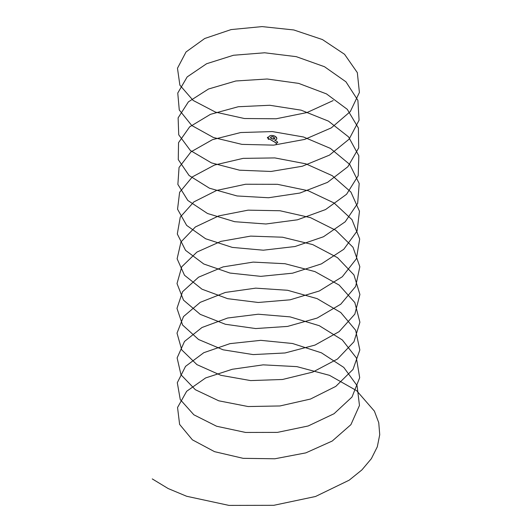 <?xml version="1.0" encoding="UTF-8"?>
<svg xmlns="http://www.w3.org/2000/svg" width="532" height="532" viewBox="0 0 532 532"><rect width="100%" height="100%" fill="white"/><g stroke="black" fill="none" stroke-linecap="round" stroke-linejoin="round"><path stroke-width="0.8" d="M267.403 137.675A0.871 0.499 0 0 0 267.403 137.708A0.871 0.499 0 0 0 267.656 138.067L275.815 142.775A1.097 0.632 0 0 0 277.012 142.915A1.097 0.632 0 0 0 277.691 142.33A1.097 0.632 0 0 0 277.691 142.297M274.665 140.235L274.778 140.169A3.039 1.756 0 0 0 276.82 138.506A3.039 1.756 0 0 0 276.82 138.473M274.725 138.254A1.563 0.904 0 0 0 274.545 137.861L272.856 136.884A1.563 0.904 0 0 0 270.555 137.655M272.863 136.804L274.552 137.781A1.576 0.911 180 0 1 274.273 138.852A1.576 0.911 180 0 1 272.424 139.012L270.728 138.034A1.576 0.911 180 0 1 271.007 136.97A1.576 0.911 180 0 1 272.863 136.804L272.856 136.884M276.208 143.76L276.354 142.975M276.075 142.915L276.135 143.873M276.108 143.141L276.108 143.859L276.214 143.128M276.354 143.886L276.288 143.554M268.341 138.726L268.387 139.065M268.341 138.899L268.467 139.431M268.487 139.264L268.574 138.865M268.514 139.451L268.414 138.706L268.387 139.424M268.5 139.364L268.5 138.805M333.172 100.568L306.977 112.558L276.161 118.769L244.394 118.516L215.527 112.132L193.163 100.448L179.876 85.16L177.475 68.249L186.034 51.963L204.727 38.497L231.101 29.586L262.07 26.6L293.804 29.958L322.432 39.561L344.55 54.291L357.331 72.631L359.399 92.475L350.295 111.587L331.33 127.866L304.65 139.424L273.608 145.136L241.927 144.371L213.452 137.522L191.739 125.486L179.271 109.984L177.761 93.047L187.184 76.907L206.596 63.74L233.462 55.261L264.63 52.781L296.257 56.658L324.48 66.713L345.946 81.802L357.896 100.342L359.073 120.205L349.118 139.171L329.441 155.131L302.276 166.257L271.041 171.464L239.486 170.187L211.423 162.878L190.376 150.496L178.732 134.802L178.12 117.845L188.395 101.865L208.504 89.017L235.842 80.984L267.19 79.002L298.691 83.391L326.482 93.898L347.283 109.333L358.402 128.059L358.681 147.936L347.875 166.729L327.506 182.37L299.882 193.05L268.474 197.751L237.066 195.962L209.442 188.202L189.073 175.487L178.267 159.607L178.546 142.649L189.665 126.842L210.466 114.327L238.256 106.739L269.757 105.27L301.105 110.164L328.444 121.123L348.553 136.884L358.827 155.783L358.216 175.66L346.571 194.266L325.524 209.575L297.461 219.802L265.907 223.992L234.672 221.704L207.507 213.498L187.829 200.451L177.874 184.411L179.051 167.46L191.001 151.839L212.468 139.67L240.69 132.535L272.317 131.577L303.486 136.977L330.359 148.375L349.763 164.455L359.186 183.513L357.677 203.37L345.208 221.791L323.496 236.747L295.021 246.516L263.347 250.2L232.298 247.4L205.618 238.762L186.652 225.402L177.548 209.202L179.617 192.278L192.398 176.863L214.522 165.046L243.144 158.363L274.878 157.924L305.847 163.829L332.221 175.653L350.914 192.045L359.472 211.251L357.072 231.074L343.785 249.282L321.421 263.885L292.553 273.189L260.786 276.361L229.957 273.056L203.776 263.992L185.542 250.333L177.302 233.994L180.262 217.109L193.854 201.907L216.61 190.449L245.618 184.238L277.438 184.311L308.174 190.715L334.036 202.965L351.991 219.65L359.692 238.988L356.393 258.771L342.302 276.753L319.306 290.991L290.073 299.822L258.226 302.475L227.649 298.678L201.987 289.195L184.491 275.243L177.123 258.785L180.973 241.954L195.364 226.971L218.745 215.892L248.112 210.153L279.985 210.745L310.469 217.641L335.792 230.309L353.009 247.28L359.832 266.732L355.649 286.455L340.759 304.204L317.152 318.056L287.566 326.415L255.686 328.557L225.368 324.267L200.251 314.365L183.513 300.141L177.01 283.563L181.751 266.805L196.94 252.068L220.913 241.368L250.625 236.108L282.525 237.212L312.736 244.607L337.501 257.674L353.953 274.918L359.905 294.475L354.837 314.126L339.157 331.629L314.964 345.095L285.052 352.969L253.146 354.591L223.127 349.817L198.569 339.509L182.596 325.025L176.976 308.347L182.596 291.676L198.569 277.185L223.127 266.884L253.146 262.103L285.052 263.726L314.964 271.606L339.157 285.072L354.837 302.575L359.905 322.219L353.953 341.777L337.501 359.02L312.736 372.094L282.525 379.482L250.625 380.586L220.913 375.326L196.94 364.633L181.751 349.89L177.01 333.132L183.513 316.553L200.251 302.329L225.368 292.434L255.686 288.145L287.566 290.279L317.152 298.638L340.759 312.497L355.649 330.246L359.832 349.97L353.009 369.421L335.792 386.392L310.469 399.053L279.985 405.956L248.112 406.541L218.745 400.802L195.364 389.723L180.973 374.741L177.123 357.916L184.491 341.451L201.987 327.506L227.649 318.016L258.226 314.219L290.073 316.873L319.306 325.71L342.302 339.941L356.393 357.93L359.692 377.707L351.991 397.045L334.036 413.73L308.174 425.979L277.438 432.383L245.618 432.456L216.61 426.245L193.854 414.794L180.262 399.585L177.302 382.701L185.542 366.368L203.776 352.709L229.957 343.639L260.786 340.34L292.553 343.506L321.421 352.816L343.785 367.413L357.072 385.62L359.472 405.451L350.914 424.656L332.221 441.041L305.847 452.872L274.878 458.777L243.144 458.331L214.522 451.655L192.398 439.838L179.617 424.416L177.548 407.492L186.652 391.293L205.618 377.939L232.278 369.268L263.18 364.852L296.909 366.634L329.514 375.339L356.613 390.661L374.402 411.123L378.744 422.687L379.735 434.704L377.301 446.82L371.356 458.684L361.893 469.922L349.192 480.177L315.523 496.496L273.767 505.314L228.966 505.4L186.659 496.27L168.145 488.536L152.265 478.913M271.932 135.467A2.78 1.603 0 0 0 268.893 137.076L268.62 137.183A0.858 0.492 0 0 0 267.563 137.356A0.858 0.492 0 0 0 267.663 137.988L275.829 142.696A1.084 0.625 0 0 0 277.365 142.696A1.084 0.625 0 0 0 277.365 141.811L274.771 140.089A3.032 1.749 0 0 0 276.793 138.267A5.386 3.112 0 0 0 275.237 136.365A5.386 3.112 0 0 0 271.932 135.467L271.938 135.467C270.11 135.48 269.092 136.019 268.886 137.07A2.793 1.609 180 0 1 269.704 135.933M271.938 135.46L275.243 136.365A5.4 3.119 180 0 1 276.806 138.28A3.039 1.756 180 0 1 276.82 138.446A3.039 1.756 180 0 1 274.778 140.102L277.365 141.811A1.097 0.632 180 0 1 277.691 142.263A1.097 0.632 180 0 1 277.012 142.849A1.097 0.632 180 0 1 275.815 142.709L267.656 138.067M267.656 138.001L267.663 137.988A0.871 0.499 180 0 1 267.403 137.642A0.871 0.499 180 0 1 267.656 137.289M268.833 137.163L268.886 137.09A2.793 1.609 180 0 1 268.886 137.07L267.403 137.708M274.273 138.859A1.563 0.904 0 0 0 274.725 138.22A1.563 0.904 0 0 0 274.545 137.795L272.856 136.824A1.563 0.904 0 0 0 270.555 137.622A1.563 0.904 0 0 0 270.735 138.034L271.453 138.599M270.555 137.622L272.424 139.012L274.725 138.22M268.52 138.706L268.567 139.424M268.341 138.746L268.347 139.171M268.467 138.712L268.467 139.444L268.467 138.712M277.365 141.811L277.691 142.33M275.243 136.365L276.806 138.28M276.121 143.161L276.108 143.853"/></g></svg>
